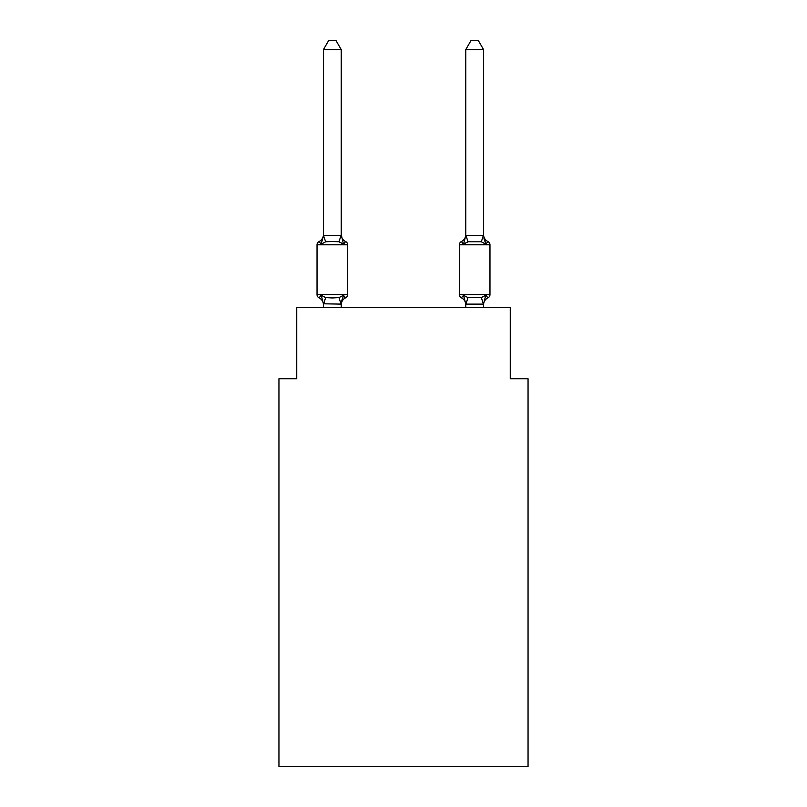 <?xml version="1.0" encoding="UTF-8"?>
<svg xmlns="http://www.w3.org/2000/svg" width="807" height="807" viewBox="0 0 807 807"><rect width="100%" height="100%" fill="white"/><g stroke="black" fill="none" stroke-linecap="round" stroke-linejoin="round"><path stroke-width="1.21" d="M528.05 766.65L528.05 378.765L510.256 378.765L510.256 307.598L296.744 307.598L296.744 378.765L278.95 378.765L278.95 766.65L528.05 766.65M483.564 307.598L483.564 304.844A7.828 7.828 0 0 1 487.973 297.813L485.794 295.301L487.973 297.813A3.561 3.561 0 0 0 489.97 294.605A3.561 3.561 0 0 1 487.973 297.813A3.561 3.561 0 0 0 489.97 294.605A3.561 3.561 0 0 1 487.973 297.813A3.561 3.561 0 0 0 489.97 294.605A3.561 3.561 0 0 1 487.973 297.813A3.561 3.561 0 0 0 489.97 294.605A3.561 3.561 0 0 1 487.973 297.813L485.794 295.301L487.973 297.813A3.561 3.561 0 0 0 489.97 294.605L489.97 244.793L459.365 244.793L459.365 294.605A3.561 3.561 0 0 0 461.372 297.813A7.828 7.828 0 0 1 465.77 304.844L465.77 303.795L465.77 304.844A7.828 7.828 0 0 0 461.372 297.813A7.828 7.828 0 0 1 465.77 304.844A7.828 7.828 0 0 0 461.372 297.813A7.828 7.828 0 0 1 465.77 304.844A7.828 7.828 0 0 0 461.372 297.813L463.551 295.301L461.372 297.813A7.828 7.828 0 0 1 465.77 304.844A7.828 7.828 0 0 0 461.372 297.813L463.551 295.301L461.372 297.813A3.561 3.561 0 0 1 459.365 294.605L489.97 294.605M483.564 49.6L478.228 40.35L471.117 40.35L465.77 49.6L483.564 49.6L483.564 234.544A7.828 7.828 0 0 0 487.973 241.586L485.794 244.097L483.938 238.277L485.794 244.097L487.973 241.586L485.794 244.097L483.938 238.277L485.794 244.097L487.973 241.586L485.794 244.097L487.973 241.586L485.794 244.097L483.938 238.277L485.794 244.097L487.973 241.586L485.794 244.097L487.973 241.586L485.794 244.097L483.938 238.277L485.794 244.097L487.973 241.586A3.561 3.561 0 0 1 489.97 244.793M483.564 304.118L465.77 304.118L463.551 295.301L461.372 297.813A7.828 7.828 0 0 1 465.77 304.844M483.938 238.277L485.794 244.097L481.345 241.807L467.999 241.807L463.551 244.097L464.378 241.273L463.551 244.097L464.378 241.273L463.551 244.097L464.378 241.273L463.551 244.097L464.378 241.273L463.551 244.097L461.372 241.586A3.561 3.561 0 0 0 459.365 244.793M343.449 295.301L345.628 297.813L343.449 295.301L345.628 297.813L343.449 295.301L345.628 297.813L343.449 295.301L341.23 304.118L323.436 303.795L323.436 304.844A7.828 7.828 0 0 0 319.027 297.813A3.561 3.561 0 0 1 317.03 294.605A3.561 3.561 0 0 0 319.027 297.813A3.561 3.561 0 0 1 317.03 294.605A3.561 3.561 0 0 0 319.027 297.813A3.561 3.561 0 0 1 317.03 294.605A3.561 3.561 0 0 0 319.027 297.813A3.561 3.561 0 0 1 317.03 294.605A3.561 3.561 0 0 0 319.027 297.813A3.561 3.561 0 0 1 317.03 294.605A3.561 3.561 0 0 0 319.027 297.813A3.561 3.561 0 0 1 317.03 294.605A3.561 3.561 0 0 0 319.027 297.813A3.561 3.561 0 0 1 317.03 294.605A3.561 3.561 0 0 0 319.027 297.813A3.561 3.561 0 0 1 317.03 294.605A3.561 3.561 0 0 0 319.027 297.813L321.206 295.301L319.027 297.813A3.561 3.561 0 0 1 317.03 294.605A3.561 3.561 0 0 0 319.027 297.813L321.206 295.301L319.027 297.813L321.206 295.301L319.027 297.813L321.206 295.301L319.027 297.813L321.206 295.301L319.027 297.813L321.206 295.301L325.655 297.591L332.333 297.954L339.001 297.591L343.449 295.301L344.821 297.46M341.23 234.544A7.828 7.828 0 0 0 345.628 241.586L343.449 244.097L339.001 241.807L332.333 241.444L325.655 241.807L321.206 244.097L319.027 241.586A7.828 7.828 0 0 0 323.436 234.544L323.436 235.604L323.436 234.544L323.436 235.604L323.436 234.544L323.436 235.604L323.436 234.544L323.436 235.604L323.436 234.544L323.436 235.604L323.436 234.544L323.436 235.604L341.23 235.604L341.23 234.544L343.449 244.097L345.628 241.586A3.561 3.561 0 0 1 347.635 244.793A3.561 3.561 0 0 0 345.628 241.586A3.561 3.561 0 0 1 347.635 244.793A3.561 3.561 0 0 0 345.628 241.586L343.449 244.097L345.628 241.586A3.561 3.561 0 0 1 347.635 244.793A3.561 3.561 0 0 0 345.628 241.586L343.449 244.097L345.628 241.586A3.561 3.561 0 0 1 347.635 244.793A3.561 3.561 0 0 0 345.628 241.586L343.449 244.097L345.628 241.586A3.561 3.561 0 0 1 347.635 244.793L347.635 294.605A3.561 3.561 0 0 1 345.628 297.813A7.828 7.828 0 0 0 341.23 304.844M341.23 303.795L342.057 299.609M323.436 49.6L328.772 40.35L335.883 40.35L341.23 49.6L323.436 49.6L323.436 235.281L325.655 241.807M341.23 235.281L341.23 49.6M323.436 235.604L321.206 244.097L319.027 241.586A3.561 3.561 0 0 0 317.03 244.793L317.03 294.605L347.635 294.605M465.77 304.118L465.77 307.598M464.378 241.273L463.551 244.097L461.372 241.586A7.828 7.828 0 0 0 465.77 234.544L465.77 235.604L483.564 235.281M461.372 297.813L463.551 295.301L461.372 297.813L463.551 295.301L461.372 297.813L463.551 295.301L467.999 297.591L481.345 297.591L485.794 295.301L481.345 297.591L483.423 304.158M341.23 307.598L341.23 304.118M323.436 307.598L323.436 304.118M321.206 295.301L323.436 303.795M465.77 49.6L465.77 235.281M483.564 303.795L485.794 295.301M485.794 244.097L483.564 235.604M465.77 235.604L463.551 244.097M347.635 244.793L317.03 244.793M325.655 297.591L323.577 304.158M339.001 297.591L341.079 304.158M341.079 235.23L339.001 241.807M465.921 304.158L467.999 297.591M481.345 241.807L483.423 235.23M467.999 241.807L465.921 235.23"/></g></svg>
